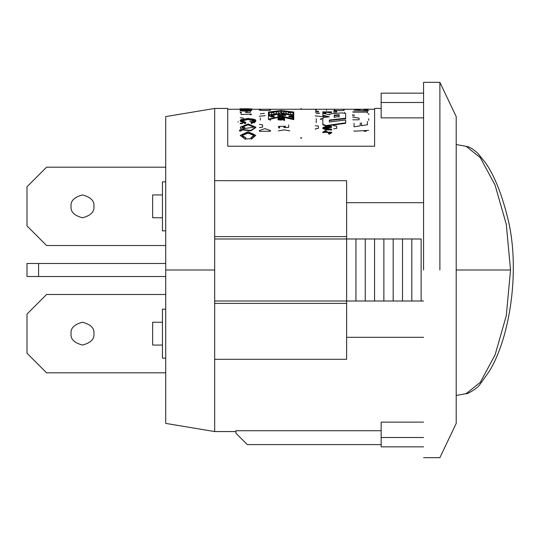 <?xml version="1.0" encoding="UTF-8"?>
<svg xmlns="http://www.w3.org/2000/svg" width="540" height="540" viewBox="0 0 540 540"><rect width="100%" height="100%" fill="white"/><g stroke="black" fill="none" stroke-linecap="round" stroke-linejoin="round"><path stroke-width="0.81" d="M339.154 115.196L334.26 115.628L339.154 115.196L339.154 117.079M244.721 127.838L243.29 129.168L244.721 127.838M280.874 111.159L269.285 112.597L280.874 111.159L280.874 113.319M276.318 114.305L271.202 115.222L276.318 114.305L279.362 114.386L276.318 114.305M274.158 116.768L272.457 116.897L274.158 116.768L274.158 117.484M280.8 115.182L279.362 114.386L279.362 113.913L279.362 114.386M285.606 115.459L281.522 115.243L285.606 115.459L285.606 114.986L285.606 115.459M292.95 117.47L288.866 116.586L292.95 117.47M292.95 115.54L281.522 113.501L292.95 115.54L292.95 116.64M292.95 112.597L281.522 111.159L292.95 112.597L292.95 115.31M339.154 116.613L339.154 114.723L334.26 115.155L334.26 117.106L339.154 116.613L334.26 117.106L334.26 115.155L339.154 114.723L339.154 116.613M334.26 117.572L334.26 115.628M243.284 127.183L244.721 127.406L243.29 128.743L254.09 127.143L248.076 124.848L242.048 127.116L242.433 128.095L243.284 127.183L242.433 128.095L243.29 128.743L244.721 127.406L243.284 127.183M269.285 114.844L271.573 114.419L271.573 112.833L273.854 112.482L273.854 114.014L276.305 113.589L276.305 112.124L278.586 111.814L278.586 113.211L280.874 112.84L280.874 110.68L269.285 112.118L269.285 114.844L269.285 112.118L280.874 110.68L280.874 112.84L278.586 113.211L278.586 111.814L276.305 112.124L276.305 113.589L273.854 114.014L273.854 112.482L271.573 112.833L271.573 114.419L269.285 114.844M271.573 113.306L271.573 114.892M273.854 114.487L273.854 112.961M276.305 112.603L276.318 114.061M278.586 113.683L278.586 112.293M269.285 115.31L269.285 112.597M271.451 116.951C268.697 116.195 268.616 115.459 271.202 114.75L276.318 113.825L279.362 113.913C281.671 114.764 281.246 115.574 278.087 116.35L277.817 114.257L272.322 115.196L272.457 116.431L274.158 116.303L274.158 117.018L271.451 116.951L274.158 117.018L274.158 116.303L273.625 116.883L273.625 116.417L272.457 116.431L272.457 116.897L272.457 116.431L271.262 115.79L277.817 114.257L278.897 114.932L278.087 115.587L278.087 116.35L280.868 114.939L279.362 113.913L276.318 113.825L271.202 114.75L271.202 115.222L271.202 114.75L269.285 115.79M271.262 115.79L271.262 116.262L272.457 116.897M278.087 116.816L278.897 114.932M292.95 118.625L292.95 117.005L288.866 116.12L288.866 116.586L288.866 116.12L292.95 116.174L292.95 115.067L281.522 113.022L281.522 114.217L285.606 114.986L281.522 114.77L281.522 116.033L292.95 118.625L281.522 116.033L281.522 114.77L285.606 114.986L281.522 114.217L281.522 113.022L292.95 115.067L292.95 116.174L288.866 116.12L292.95 117.005L292.95 118.625M281.522 114.689L281.522 113.501M281.522 116.505L281.522 115.243M283.81 112.293L283.81 113.683M283.81 113.211L283.81 111.814L286.092 112.131L286.092 113.596L288.38 113.994L288.38 112.469L290.662 112.82L290.662 114.413L292.95 114.844L292.95 112.118L281.522 110.68L281.522 112.84L283.81 113.211L281.522 112.84L281.522 110.68L292.95 112.118L292.95 114.844L290.662 114.413L290.662 112.82L288.38 112.469L288.38 113.994L286.092 113.596L286.092 112.131L283.81 111.814L283.81 113.211M286.092 114.068L286.092 112.61M288.38 112.948L288.38 114.467M290.662 114.885L290.662 113.299M281.522 113.319L281.522 111.159M322.819 115.182L329.346 116.849L324.628 117.329L322.819 118.152L322.819 124.423L326.234 125.516L345.668 122.837L345.668 119.981L329.346 121.993L329.346 120.056L345.668 118.199L345.668 113.474L342.259 112.894L337.601 113.238L331.162 113.738L329.346 114.703L322.819 113.285L322.819 115.182L322.819 113.285L329.346 114.703L331.162 113.738L337.601 113.238L342.259 112.894L345.668 113.474L345.668 118.199L329.346 120.056L329.346 121.993L345.668 119.981L345.668 122.837L326.234 125.516L322.819 124.423L322.819 118.152L324.628 117.329L329.346 116.849L322.819 115.182L322.819 115.655L322.819 115.182M328.921 112.367L325.931 112.394L330.75 111.881L323.716 111.881L325.931 112.394L325.64 113.123L325.931 112.394L325.64 113.123L325.64 112.644L322.738 111.881L331.729 111.908L328.921 112.367L328.921 112.847L328.921 112.367M363.123 109.256L368.685 109.141L363.123 109.256M331.56 127.001L331.56 126.475C327.152 125.948 324.216 126.468 322.738 128.027C324.054 129.701 326.997 130.268 331.56 129.722L331.56 129.155C327.821 129.587 325.228 129.208 323.764 128.034C325.337 126.947 327.935 126.603 331.56 127.001L323.764 128L331.56 129.155L331.56 130.154L331.56 129.722L322.738 128.034L331.56 126.475L331.56 127.001M323.764 132.631L325.775 131.051L323.744 132.422L331.729 132.273L329.13 134.352L329.049 133.346L329.13 133.94L325.681 130.491L329.049 133.346L330.689 132.192L322.731 132.293L325.681 130.491L325.775 131.47L325.681 130.916M281.07 118.901L281.657 119.192L281.394 119.657L279.396 119.765L278.66 119.239L279.794 118.597C273.8 119.448 284.168 121.196 282.002 118.962L283.757 119.084L283.757 120.029L284.513 120.029L284.513 118.861L281.171 118.645L284.513 118.861L284.513 120.029L283.757 120.029L283.757 119.084L277.985 119.327L279.794 118.597L278.647 119.401L280.044 119.826L281.61 119.529L281.07 118.901M251.424 138.76L245.322 138.922L245.828 137.774C231.093 132.253 263.939 131.126 250.965 137.633L251.424 139.165L255.764 135.405L251.424 138.76M251.424 123.154C269.291 116.951 225.801 117.632 245.322 123.269L245.828 122.452C231.113 118.618 263.959 117.882 250.965 122.357L251.424 123.599L251.424 123.154L251.424 123.599L255.764 121.25L255.764 120.798L251.424 123.154M246.091 108.763L244.499 108.763M241.488 108.769L240.044 108.776L240.044 109.269L240.044 108.776L248.4 108.837L240.712 108.763M246.989 108.763L248.522 108.763M248.758 108.769L248.758 109.262M247.705 108.763L247.367 108.763M300.76 137.761C300.76 99.623 300.76 99.623 300.76 137.761L301.577 137.761C301.577 99.623 301.577 99.623 301.577 137.761L300.76 137.761L300.76 138.166L300.76 137.761M248.758 108.925L251.863 108.891L248.758 108.925M248.535 109.013L240.226 109.013L248.535 109.013L247.678 109.013L247.678 109.499L248.535 109.505L248.535 109.013M255.751 127.373L250.931 130.815L242.19 129.911L240.813 131.173L239.443 130.883L240.813 131.173L240.813 130.748L239.443 130.457L241.259 128.871L239.443 130.457L240.813 130.748L242.19 129.485L241.259 128.871L240.341 127.123L248.103 123.971L255.771 127.15L250.722 130.424L242.19 129.485L240.813 131.173L242.19 129.485L242.19 129.911L250.715 130.849L255.764 127.582L255.771 127.15M281.205 110.491L268.468 112.037L268.468 119.178L281.205 116.269L293.767 119.178L293.767 112.037L281.205 110.491L293.767 112.037L293.767 119.178L281.205 116.269L281.205 116.735L293.767 119.637L293.767 119.178L293.767 119.637L281.205 116.735L281.205 116.269L268.468 119.178L268.468 112.037L281.205 110.491M283.176 117.639L278.087 117.902L284.614 117.902L282.987 117.119L282.218 117.119L283.176 117.639L282.218 117.119L282.987 117.119L284.614 117.733L284.614 118.361L284.614 117.902L278.087 117.902L283.176 117.639M366.228 131.281L364.19 131.281M354.065 130.828L354.065 131.207L368.503 130.41M345.668 123.282L326.234 125.955L322.819 124.868L322.819 124.423L322.819 124.868L326.234 125.955L326.234 125.516L326.234 125.955L345.668 123.282L345.668 120.44M329.346 120.514L345.668 118.658L345.668 118.199L345.668 118.658L329.346 120.514M329.346 114.372L329.346 114.844M322.819 115.655L328.084 116.978L322.819 115.655M331.547 112.144L328.921 112.847L331.729 112.388L331.722 111.902M322.738 112.361L325.64 113.123M315.353 112.253L318.418 112.084L318.418 111.233L315.353 111.098M316.217 120.575L316.217 122.695M333.605 112.253L336.683 112.084L336.683 111.233L333.605 111.098M334.651 109.958C330.865 110.855 347.524 110.835 343.676 109.958M367.733 109.755L363.906 109.843M360.079 109.931L354.065 110.228L368.685 110.693M352.802 111.841L367.416 111.841L367.416 111.024M367.416 113.117L367.416 112.097L352.802 112.097M368.503 113.515L368.935 114.622M353.876 114.649L354.274 115.938M353.052 115.985L352.6 114.629M352.802 119.813L359.066 119.813L359.066 118.159L352.802 117.16M368.692 118.76L368.685 120.326M361.517 122.816L361.517 125.658L367.416 124.787L367.416 121.493M354.065 123.289L354.065 126.792L360.254 125.84L360.254 122.992M344.709 112.82L344.709 112.34M338.02 113.198L334.49 113.623M333.605 128.817L336.683 128.392L336.683 126.124L333.605 125.725M315.353 128.817L318.418 128.392L318.418 126.124L315.353 125.725M315.353 128.864L315.353 129.29M320.348 119.489L321.091 118.577M316.103 118.76L316.474 119.752M322.002 118.51L321.266 119.448M319.768 113.198L316.231 113.623M315.529 109.951L316.4 109.958M326.281 109.951L326.619 110.248M323.791 128.264L331.56 127.44L331.56 126.907M322.738 128.075L322.738 128.507L331.56 130.154L322.758 128.264M329.13 134.352L331.729 132.698M323.851 116.816L315.191 115.864M282.002 119.421L283.757 119.543L282.002 119.421M283.757 120.488L283.757 120.029L283.757 120.488L284.513 120.488L284.513 120.029L284.513 120.488L283.757 120.488M281.07 119.36L281.664 119.651L281.07 119.36M278.795 119.57L279.855 119.347L279.855 118.888L279.855 119.347L278.795 119.57M277.985 119.327L277.985 119.786L282.393 119.88L282.38 119.428M251.424 139.165L250.965 137.633L254.104 135.344L248.049 132.739L242.028 135.338L245.828 137.774L245.322 139.32L245.828 137.774L245.322 139.32L240.341 135.392L248.069 131.686L255.764 135.398M240.341 121.237L245.322 123.714L245.322 123.269L240.341 120.785L248.056 118.294L255.764 120.798M251.424 123.599L250.965 122.357L254.104 120.771L248.076 118.996L242.028 120.751L245.828 122.452L245.322 123.714L245.828 122.452L245.322 123.714L240.361 121.028M241.583 109.256L241.583 108.769L241.583 109.256M246.085 109.256L246.085 108.769M250.094 114.831L250.499 114.109M241.097 113.177L241.097 114.554L251.444 114.075L250.985 114.851M249.763 121.331L251.289 121.5M238.093 121.642L238.093 122.094M259.207 110.14L259.558 109.856M269.946 109.863C274.01 110.734 256.48 110.761 260.469 109.863L260.138 110.14M264.344 113.373L260.293 113.846M260.273 118.051L260.273 120.049M270.621 119.367L270.169 120.467M300.76 138.166L301.577 138.166L301.577 137.761L301.577 138.166L300.76 138.166M301.577 137.761C301.577 99.623 301.577 99.623 301.577 137.761M283.81 127.589L284.567 126.272M279.342 126.468L279.727 127.96M278.87 128.027L278.411 126.414L285.512 126.272L284.762 127.541L288.677 127.4L288.677 124.949M278.384 130.835L284.364 129.877L289.805 130.869M259.375 127.589L262.595 127.163L262.595 124.855L259.375 124.45M259.207 116.242L265.181 115.688M242.44 123.647L240.192 123.647M240.192 123.221L242.44 123.221M243.419 118.091L240.192 117.788M245.444 112.502L246.206 111.949M240.975 112.03L241.367 112.664M240.516 112.691L240.057 112.01M247.144 111.949L246.402 112.482L250.31 112.421L250.31 111.429M241.117 109.58L251.863 109.87M247.678 109.013L241.083 109.013L241.083 109.505L240.226 109.505L241.083 109.505L241.083 109.013L240.226 109.013L240.226 109.505L240.226 109.013L248.751 108.905L248.535 109.505L247.678 109.499L247.853 108.905M240.226 109.013L240.023 109.391M240.935 109.404L241.083 109.013M268.468 119.637L268.468 119.178L268.468 119.637L281.205 116.735L268.468 119.637M282.218 117.585L282.218 117.119L282.218 117.585M278.087 118.361L278.087 117.902L278.087 118.361L284.614 118.361L278.087 118.361M259.2 130.586L264.911 128.621L270.621 130.565M249.122 111.011C255.65 110.43 247.192 109.816 242.366 110.126C235.825 110.531 244.276 111.463 249.122 111.011L240.023 110.545L245.734 110.086L251.444 110.545M27 276.527L38.576 276.527L38.576 263.473L27 263.473L27 276.527L27 263.473L38.576 263.473L38.576 276.527L27 276.527M162.452 230.83L162.452 181.872L165.719 181.872L162.452 181.872L162.452 230.83L165.719 230.83L162.452 230.83M162.452 358.128L162.452 309.17L165.719 309.17L162.452 309.17L162.452 358.128L165.719 358.128L162.452 358.128M270.439 131.281L259.409 131.281M241.009 129.04L240.341 127.123M242.298 109.316L241.083 109.357M254.07 121.014L248.103 119.455L242.069 120.98M255.744 121.048L254.306 122.891M254.09 135.587L248.103 133.157L242.042 135.54M282.38 119.806L278.066 119.556M328.023 111.847L324 112.124M165.719 276.527L38.576 276.527L165.719 276.527L165.719 279.794M165.719 263.473L38.576 263.473L165.719 263.473M456.206 395.462L466.142 393.647C465.649 395.084 477.839 388.355 479.783 384.642L488.916 371.831C510.044 338.499 521.181 267.455 506.966 215.17C501.323 192.841 494.154 175.345 485.46 162.695L477.455 152.948C472.682 148.743 468.909 146.543 466.135 146.353L480.29 157.639L495.038 185.011L506.291 224.296L510.523 270L506.304 315.657L495.079 354.888L480.317 382.32L466.142 393.647L480.317 382.327L495.079 354.895L506.304 315.657L510.523 270L456.206 270L456.206 116.6L456.206 423.401L456.206 116.6L456.206 270L510.523 270L506.297 224.296L495.045 185.018L480.29 157.639L466.142 146.353L456.206 144.538M421.132 238.991L421.132 301.01L421.132 238.991L411.818 238.991L411.818 301.01L421.132 301.01L411.818 301.01L411.818 238.991L402.502 238.991L402.502 301.01L411.818 301.01L402.502 301.01L402.502 238.991L393.188 238.991L393.188 301.01L402.502 301.01L393.188 301.01L393.188 238.991L383.873 238.991L383.873 301.01L393.188 301.01L383.873 301.01L383.873 238.991L374.558 238.991L374.558 301.01L383.873 301.01L374.558 301.01L374.558 238.991L365.249 238.991L365.249 301.01L374.558 301.01L365.249 301.01L365.249 238.991L355.934 238.991L355.934 301.01L365.249 301.01L355.934 301.01L355.934 238.991L346.619 238.991L346.619 301.01L355.934 301.01L346.619 301.01L346.619 238.991L214.677 238.991L421.132 238.991M214.677 301.01L346.619 301.01L214.677 301.01M227.732 146.232C227.732 96.748 227.732 96.748 227.732 146.232L374.605 146.232L227.732 146.232L227.732 108.439L214.677 108.439L165.719 116.6M381.159 117.862L381.159 93.157L381.159 117.862L423.562 117.862L381.159 117.862M439.884 270L439.884 82.323L439.884 270M381.159 444.616L247.313 444.616L381.159 444.616M165.719 270L165.719 423.401L165.719 116.6L165.719 270L214.677 270L214.677 431.561L214.677 180.691L214.677 270L165.719 270M214.677 236.608L346.619 236.608L214.677 236.608M346.619 180.691L214.677 180.691L214.677 108.439L214.677 180.691L346.619 180.691L346.619 202.696L423.562 202.696L346.619 202.696L346.619 180.691M214.677 303.392L346.619 303.392L214.677 303.392M423.562 301.01L421.132 301.01L423.562 301.01M423.562 102.492L381.159 102.492L423.562 102.492M423.562 93.157L381.159 93.157L423.562 93.157M381.159 108.439L374.605 108.439L374.605 146.232M423.562 270L423.562 82.323L423.562 270M235.892 430.738L235.892 433.195L247.313 444.616L235.892 433.195L235.892 430.738L381.159 430.738L235.892 430.738M214.677 180.691L214.677 108.439L214.677 180.691M214.677 359.309L346.619 359.309L346.619 301.01L346.619 337.304L423.562 337.304L346.619 337.304L346.619 359.309L214.677 359.309L214.677 431.561L214.677 359.309M346.619 238.991L346.619 202.696L346.619 238.991M381.159 422.138L423.562 422.138L381.159 422.138L381.159 446.843L423.562 446.843L381.159 446.843L381.159 437.508L423.562 437.508L381.159 437.508L381.159 422.138M46.582 294.482L165.719 294.482L46.582 294.482L27 314.064L46.582 294.482M27 353.228L27 314.064L27 353.228L46.582 372.816L27 353.228M162.452 322.225L152.658 322.225L152.658 345.067L162.452 345.067L152.658 345.067L152.658 322.225L162.452 322.225M93.913 333.646C94.561 328.246 90.754 324.439 82.485 322.225C74.223 324.439 70.416 328.246 71.064 333.646C70.416 339.046 74.223 342.853 82.485 345.067C90.754 342.853 94.561 339.046 93.913 333.646C94.561 339.046 90.754 342.853 82.485 345.067C74.223 342.853 70.416 339.046 71.064 333.646C70.416 328.246 74.223 324.439 82.485 322.225C90.754 324.439 94.561 328.246 93.913 333.646M165.719 372.816L46.582 372.816L165.719 372.816M46.582 167.184L165.719 167.184L46.582 167.184L27 186.773L46.582 167.184M27 225.936L27 186.773L27 225.936L46.582 245.518L27 225.936M165.719 245.518L46.582 245.518L165.719 245.518M152.658 194.933L152.658 217.775L162.452 217.775L152.658 217.775L152.658 194.933L162.452 194.933L152.658 194.933M93.913 206.354C94.561 200.954 90.754 197.147 82.485 194.933C74.223 197.147 70.416 200.954 71.064 206.354C70.416 211.754 74.223 215.561 82.485 217.775C90.754 215.561 94.561 211.754 93.913 206.354C94.561 211.754 90.754 215.561 82.485 217.775C74.223 215.561 70.416 211.754 71.064 206.354C70.416 200.954 74.223 197.147 82.485 194.933C90.754 197.147 94.561 200.954 93.913 206.354M300.76 108.763L301.577 108.763M322.738 111.895L322.738 112.374M322.731 132.719L322.731 132.3M331.736 132.246L331.736 132.665M278.64 119.786L278.64 119.327M240.341 135.823L240.341 135.412M254.104 135.398L254.104 135.81M240.341 121.264L240.341 120.805M254.104 120.798L254.104 121.25M240.03 109.276L240.03 108.79M227.732 109.256L240.624 109.256M374.605 109.256L301.577 109.256M300.76 109.256L248.407 109.256M456.206 423.401L439.884 457.677L423.562 457.677M456.206 116.6L439.884 82.323L423.562 82.323M165.719 423.401L214.677 431.561L235.892 431.561"/></g></svg>

